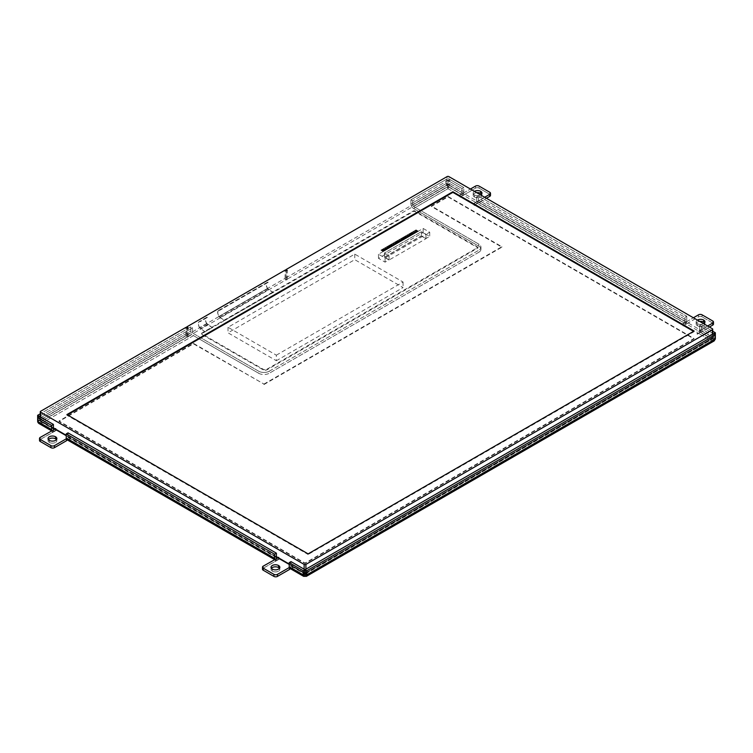 <?xml version="1.0" encoding="UTF-8"?>
<svg xmlns="http://www.w3.org/2000/svg" width="753" height="753" viewBox="0 0 753 753"><rect width="100%" height="100%" fill="white"/><g stroke="black" fill="none" stroke-linecap="round" stroke-linejoin="round"><path stroke-width="0.56" stroke-dasharray="3.77 2.82" d="M186.791 335.104L285.086 278.356A1.261 0.725 -120 0 0 285.971 279.89L187.676 336.638A1.261 0.725 60 0 1 186.791 335.104L186.791 327.913M285.086 278.356L285.086 270.139M187.676 336.638L188.043 337.005L186.791 337.156L41.537 421.012A1.261 0.725 60 0 1 40.653 419.477L185.897 335.612A1.261 0.725 -120 0 0 186.791 337.156M53.425 427.873L40.653 420.503A1.261 0.725 120 0 0 40.907 421.078A1.261 0.725 120 0 0 41.537 421.012L305.021 573.137A1.261 0.725 -60 0 1 304.391 573.193A1.261 0.725 -60 0 1 304.127 572.619L289.218 564.016M40.653 417.068L40.653 420.503A1.261 0.725 180 0 1 40.276 419.986A1.261 0.725 180 0 1 40.653 419.477L40.653 411.26M305.906 569.193L305.906 572.619A1.261 0.725 60 0 1 305.643 573.193A1.261 0.725 60 0 1 305.021 573.137L711.463 338.474A1.261 0.725 -120 0 0 712.093 338.539A1.261 0.725 -120 0 0 712.347 337.965L305.906 572.619A1.261 0.725 180 0 1 305.04 572.835M304.993 572.835A1.261 0.725 180 0 1 304.127 572.619L304.127 569.193M712.347 328.722L712.347 336.939A1.261 0.725 -60 0 1 711.463 338.474L447.979 186.358A1.261 0.725 120 0 0 448.873 184.814L712.347 336.939A1.261 0.725 180 0 1 712.724 337.448A1.261 0.725 180 0 1 712.347 337.965L712.347 334.53M285.971 277.838L447.094 184.814A1.261 0.725 -120 0 0 447.979 186.358L286.865 279.382A1.261 0.725 60 0 1 285.971 277.838L285.971 270.647M447.094 176.597L447.094 184.814A1.261 0.725 180 0 1 448.873 184.814L448.873 176.597M286.865 279.382L287.222 279.74L285.971 279.89M308.128 553.879L308.128 554.49L66.895 415.214L67.422 414.903M66.895 414.592L66.895 415.214M694.115 331.028L694.115 331.649L308.128 554.49M693.579 331.339L694.115 331.649M185.897 335.612L185.897 327.395M276.351 355.171L403.071 282.017L354.757 254.119L228.027 327.282L276.351 355.171L276.351 360.725L228.027 332.826L354.757 259.663L403.071 287.561L276.351 360.725M228.027 327.282L228.027 332.826M403.071 282.017L403.071 287.561M354.757 254.119L354.757 259.663M381.413 249.855L380.877 250.165L383.192 251.606L380.877 250.269L381.413 249.958L383.729 251.295L381.413 249.958M383.192 251.606L383.729 251.295M415.214 230.343L414.687 230.653L416.993 232.093L414.687 230.757L415.214 230.446L417.529 231.783L415.214 230.446M416.993 232.093L417.529 231.783M413.435 231.369L412.908 231.679L415.214 233.119L412.908 231.783L413.435 231.472L415.75 232.809L413.435 231.472M415.214 233.119L415.75 232.809M411.656 232.395L411.129 232.705L413.435 234.145L411.129 232.809L411.656 232.498L413.971 233.835L411.656 232.498M413.435 234.145L413.971 233.835M409.877 233.421L409.35 233.731L411.656 235.171L409.35 233.835L409.877 233.524L412.192 234.861L409.877 233.524M411.656 235.171L412.192 234.861M408.098 234.456L407.571 234.757L409.877 236.197L407.571 234.861L410.413 235.887L408.098 234.559M409.877 236.197L410.413 235.887M406.319 235.482L405.792 235.783L408.098 237.223L405.792 235.887L408.634 236.922L406.319 235.585M408.098 237.223L408.634 236.922M404.54 236.508L404.013 236.819L406.319 238.249L404.013 236.922L404.54 236.611L406.855 237.948L404.54 236.611M406.319 238.249L406.855 237.948M402.761 237.534L402.234 237.844L404.54 239.275L402.234 237.948L402.761 237.637L405.076 238.974L402.761 237.637M404.54 239.275L405.076 238.974M400.982 238.56L400.455 238.87L402.761 240.311L400.455 238.974L400.982 238.663L403.297 240L400.982 238.663M402.761 240.311L403.297 240M399.203 239.586L398.666 239.896L400.982 241.336L398.666 240L399.203 239.689L401.518 241.026L399.203 239.689M400.982 241.336L401.518 241.026M397.424 240.612L396.887 240.922L399.203 242.362L396.887 241.026L397.424 240.715L399.739 242.052L397.424 240.715M399.203 242.362L399.739 242.052M395.645 241.638L395.109 241.948L397.424 243.388L395.109 242.052L395.645 241.741L397.961 243.078L395.645 241.741M397.424 243.388L397.961 243.078M393.866 242.673L393.33 242.974L395.645 244.414L393.33 243.078L396.182 244.104L393.866 242.777M395.645 244.414L396.182 244.104M392.087 243.699L391.551 244L393.866 245.44L391.551 244.104L394.403 245.139L392.087 243.803M393.866 245.44L394.403 245.139M390.308 244.725L389.772 245.036L392.087 246.466L389.772 245.139L390.308 244.829L392.624 246.165L390.308 244.829M392.087 246.466L392.624 246.165M388.529 245.751L387.993 246.062L390.308 247.492L387.993 246.165L388.529 245.855L390.845 247.191L388.529 245.855M390.308 247.492L390.845 247.191M386.75 246.777L386.214 247.088L388.529 248.528L386.214 247.191L386.75 246.88L389.066 248.217L386.75 246.88M388.529 248.528L389.066 248.217M384.971 247.803L384.435 248.114L386.75 249.554L384.435 248.217L384.971 247.906L387.287 249.243L384.971 247.906M386.75 249.554L387.287 249.243M383.192 248.829L382.656 249.139L384.971 250.58L382.656 249.243L383.192 248.932L385.508 250.269L383.192 248.932M384.971 250.58L385.508 250.269M384.086 248.321L383.55 248.631L385.865 250.062L383.55 248.725L386.393 249.761L384.086 248.424M385.865 250.062L386.393 249.761M385.865 247.295L385.329 247.596L387.644 249.036L385.329 247.699L388.171 248.725L385.865 247.398M387.644 249.036L388.171 248.725M387.644 246.269L387.108 246.57L389.423 248.01L387.108 246.673L387.644 246.363L389.95 247.699L387.644 246.363M389.423 248.01L389.95 247.699M389.423 245.233L388.887 245.544L391.202 246.984L388.887 245.647L389.423 245.337L391.729 246.673L389.423 245.337M391.202 246.984L391.729 246.673M391.202 244.207L390.666 244.518L392.981 245.958L390.666 244.621L391.202 244.311L393.508 245.647L391.202 244.311M392.981 245.958L393.508 245.647M392.981 243.181L392.445 243.492L394.76 244.932L392.445 243.596L392.981 243.285L395.287 244.621L392.981 243.285M394.76 244.932L395.287 244.621M394.76 242.155L394.224 242.466L396.539 243.906L394.224 242.57L394.76 242.259L397.066 243.596L394.76 242.259M396.539 243.906L397.066 243.596M396.539 241.129L396.003 241.44L398.318 242.871L396.003 241.544L396.539 241.233L398.845 242.57L396.539 241.233M398.318 242.871L398.845 242.57M398.318 240.103L397.782 240.414L400.097 241.845L397.782 240.508L400.624 241.544L398.318 240.207M400.097 241.845L400.624 241.544M400.097 239.078L399.561 239.379L401.876 240.819L399.561 239.482L402.403 240.508L400.097 239.181M401.876 240.819L402.403 240.508M401.876 238.052L401.34 238.353L403.655 239.793L401.34 238.456L401.876 238.146L404.182 239.482L401.876 238.146M403.655 239.793L404.182 239.482M403.655 237.016L403.119 237.327L405.434 238.767L403.119 237.43L403.655 237.12L405.961 238.456L403.655 237.12M405.434 238.767L405.961 238.456M405.434 235.99L404.898 236.301L407.213 237.741L404.898 236.404L405.434 236.094L407.74 237.43L405.434 236.094M407.213 237.741L407.74 237.43M407.213 234.964L406.676 235.275L408.992 236.715L406.676 235.378L407.213 235.068L409.519 236.404L407.213 235.068M408.992 236.715L409.519 236.404M408.992 233.938L408.455 234.249L410.771 235.689L408.455 234.352L408.992 234.042L411.298 235.378L408.992 234.042M410.771 235.689L411.298 235.378M410.771 232.912L410.234 233.223L412.55 234.654L410.234 233.326L410.771 233.016L413.077 234.352L410.771 233.016M412.55 234.654L413.077 234.352M412.55 231.886L412.013 232.197L414.329 233.628L412.013 232.291L414.856 233.326L412.55 231.99M414.329 233.628L414.856 233.326M414.329 230.86L413.792 231.162L416.108 232.602L413.792 231.265L416.635 232.291L414.329 230.964M416.108 232.602L416.635 232.291M416.108 229.834L415.571 230.136L417.887 231.576L415.571 230.239L416.108 229.929L418.423 231.265L416.108 229.929M417.887 231.576L418.423 231.265M382.308 249.347L381.771 249.657L384.086 251.088L381.771 249.761L382.308 249.45L384.614 250.787L382.308 249.45M384.086 251.088L384.614 250.787M273.781 291.919L272.115 291.759L268.548 289.312A2.513 1.45 60 0 1 267.635 288.371A4.574 2.645 60 0 1 267.315 282.582A4.574 2.645 60 0 1 268.143 282.366L268.143 282.159A4.782 2.758 -120 0 0 267.183 282.384A4.782 2.758 -120 0 0 267.682 288.672A2.513 1.45 -120 0 0 268.51 289.491L272.115 291.966L273.781 292.117A1.261 0.725 -0 0 0 273.894 292.06L413.284 211.584A1.261 0.725 180 0 1 415.063 211.584L478.042 247.944L266.816 369.892A2.513 1.45 180 0 1 263.258 369.892L202.058 334.567A1.261 0.725 180 0 1 201.691 334.05A1.261 0.725 180 0 1 202.058 333.532L212.195 327.677L205.08 331.584L212.195 327.48L207.743 324.421A2.513 1.45 60 0 1 206.83 323.479A4.574 2.645 60 0 1 206.51 317.681A4.574 2.645 60 0 1 207.339 317.474L207.339 317.267A4.782 2.758 -120 0 0 206.378 317.484A4.782 2.758 -120 0 0 206.877 323.781A2.513 1.45 -120 0 0 207.706 324.599L212.195 327.687L223.556 321.126A1.261 0.725 -0 0 0 223.66 321.06L223.556 319.997L219.951 317.521A2.513 1.45 60 0 1 219.132 316.702A4.782 2.758 60 0 1 218.624 310.415A4.782 2.758 60 0 1 219.594 310.189L219.594 310.396A4.574 2.645 -120 0 0 218.765 310.613A4.574 2.645 -120 0 0 219.085 316.401A2.513 1.45 -120 0 0 219.998 317.342L223.556 319.79L223.66 320.853A1.261 0.725 180 0 1 223.556 320.919L273.894 291.863A1.261 0.725 180 0 1 273.781 291.919L223.66 320.853M273.781 292.117L223.66 321.06M205.089 331.791L200.637 328.524A2.513 1.45 -120 0 1 199.724 327.583A4.574 2.645 -120 0 1 199.394 321.785A4.574 2.645 -120 0 1 200.232 321.578L200.232 321.371A4.782 2.758 60 0 0 199.263 321.587A4.782 2.758 60 0 0 199.771 327.884A2.513 1.45 60 0 0 200.59 328.703L205.08 331.781M383.192 251.502L378.477 254.222L385.065 258.025L389.066 255.709L384.425 253.027L421.322 231.726L425.972 234.409L429.718 232.244L423.13 228.441L418.423 231.162M423.13 228.441L423.13 232.555L429.718 236.357L425.972 238.513L421.322 235.84L384.425 257.14L389.066 259.823L385.065 262.138L378.477 258.335L423.13 232.555M378.477 254.222L378.477 258.335M385.065 258.025L385.065 262.138M425.972 238.513L425.972 234.409L425.972 238.72L389.066 260.02L389.066 255.709L384.425 253.027L421.322 231.726L425.972 234.409L389.066 255.709L389.066 259.823M389.066 260.02L384.425 257.347L384.425 253.027L384.425 257.14M384.425 257.347L421.322 236.037L421.322 231.726L421.322 235.84M429.718 232.244L429.718 236.357M266.816 369.281L478.042 247.332L415.063 210.972A1.261 0.725 -0 0 0 413.284 210.972L202.058 332.92A1.261 0.725 -0 0 0 201.691 333.428A1.261 0.725 -0 0 0 202.058 333.946L263.258 369.281A2.513 1.45 -0 0 0 266.816 369.281L266.816 369.892M478.042 247.944L478.042 247.332M268.143 282.159L219.594 310.189M207.339 317.267L200.232 321.371M268.143 282.366L219.594 310.396M207.339 317.474L200.232 321.578M421.322 236.037L425.972 238.72M474.456 196.975L474.456 194.923A4.405 2.541 180 0 1 473.166 193.126A4.405 2.541 180 0 1 474.418 191.347A4.405 2.541 180 0 0 474.456 194.923L474.456 196.975A4.405 2.541 180 0 1 473.355 194.434A4.405 2.541 180 0 1 476.734 192.683A4.405 2.541 -0 0 0 473.166 195.178A4.405 2.541 -0 0 0 474.456 196.975A4.405 2.541 -0 0 0 479.256 197.531A4.405 2.541 -0 0 0 481.967 195.178A4.405 2.541 -0 0 0 481.6 194.152A4.405 2.541 180 0 1 480.056 197.277A4.405 2.541 180 0 1 474.456 196.975M697.438 325.72L697.438 323.668A4.405 2.541 180 0 1 696.149 321.87A4.405 2.541 180 0 1 697.41 320.091A4.405 2.541 180 0 0 697.438 323.668A4.405 2.541 180 0 0 703.631 323.686A4.405 2.541 180 0 1 697.438 323.668L697.438 325.72A4.405 2.541 -0 0 0 702.238 326.265A4.405 2.541 -0 0 0 704.959 323.922A4.405 2.541 -0 0 0 704.582 322.896A4.405 2.541 180 0 1 703.048 326.021A4.405 2.541 180 0 1 697.438 325.72A4.405 2.541 180 0 1 696.346 323.178A4.405 2.541 180 0 1 699.716 321.427A4.405 2.541 -0 0 0 696.149 323.922A4.405 2.541 -0 0 0 697.438 325.72M272.322 571.16L272.322 569.108L272.322 571.16A4.405 2.541 -0 0 0 277.113 571.715A4.405 2.541 -0 0 0 279.834 569.362A4.405 2.541 -0 0 0 279.457 568.336A4.405 2.541 180 0 1 277.923 571.461A4.405 2.541 180 0 1 272.322 571.16A4.405 2.541 180 0 1 271.4 568.336A4.405 2.541 -0 0 0 271.033 569.362A4.405 2.541 -0 0 0 272.322 571.16M49.331 442.425L49.331 440.364L49.331 442.425A4.405 2.541 -0 0 0 54.131 442.971A4.405 2.541 -0 0 0 56.852 440.627A4.405 2.541 -0 0 0 56.475 439.592A4.405 2.541 180 0 1 54.931 442.717A4.405 2.541 180 0 1 49.331 442.425A4.405 2.541 180 0 1 48.418 439.592A4.405 2.541 -0 0 0 48.041 440.627A4.405 2.541 -0 0 0 49.331 442.425M462.003 188.551L463.782 187.525L449.776 179.449L447.997 180.475L462.003 188.551L447.997 180.475L449.776 179.449L449.776 183.553L447.997 184.579L447.997 180.475L447.997 184.579L449.776 183.553L463.782 191.638L463.782 187.525L449.776 179.449L449.776 183.553L447.979 188.674L447.997 184.579L462.003 192.664L462.003 188.551L463.782 187.525L463.782 191.638A3.774 2.174 -60 0 1 461.109 196.26L447.979 188.674L446.171 183.553L446.171 179.449L447.95 180.475L447.95 184.579L446.171 183.553L447.95 184.579L447.979 188.674L449.776 183.553L463.782 191.638A3.774 2.174 -60 0 1 461.109 196.26L460.13 197.239L463.688 195.178L463.509 193.022L463.688 195.178L463.688 193.126L460.13 195.178L460.13 197.239L459.782 194.98L459.782 197.032L459.782 194.98L461.109 194.208A1.261 0.725 120 0 0 462.003 192.664L462.003 188.551M410.922 199.799L412.7 200.825L447.95 180.475L446.171 179.449L410.922 199.799L410.922 203.903L446.171 183.553L446.171 179.449L410.922 199.799L410.922 203.903L446.171 183.553L447.979 188.674L413.585 208.534A3.774 2.174 60 0 1 410.922 203.903A3.774 2.174 -120 0 0 413.585 208.534L478.757 246.156L478.757 244.104L413.585 206.473A1.261 0.725 60 0 1 412.7 204.938L447.95 184.579L447.95 180.475L412.7 200.825L412.7 204.938L447.95 184.579L447.979 186.622L447.997 184.579L462.003 192.664A1.261 0.725 -60 0 1 461.109 194.208L447.979 186.622L413.585 206.473A1.261 0.725 60 0 1 412.7 204.938L412.7 200.825L410.922 199.799M40.276 415.844L192.58 327.913L190.801 326.887L40.276 413.792L190.801 326.887L192.58 327.913L40.276 415.844M490.495 195.338A2.513 1.45 -0 0 0 489.751 194.312L479.077 188.146A2.513 1.45 -0 0 0 475.519 188.146L463.509 195.074L463.509 193.022L460.13 195.178L461.109 194.208L447.979 186.622L413.585 206.473L478.757 244.104A7.549 4.358 180 0 1 478.757 250.26L269.301 371.182A7.549 4.358 180 0 1 258.627 371.182L193.474 333.57L41.18 421.492L53.425 428.551L40.125 421.304L41.18 421.492L39.429 420.447L192.58 332.026L192.58 327.913L192.58 332.026A1.261 0.725 -120 0 0 193.474 333.57L41.18 421.492L53.425 428.551L39.429 420.475L39.429 416.371L39.429 420.447L192.58 332.026A1.261 0.725 -120 0 0 193.474 333.57L258.627 371.182L258.627 373.243A7.549 4.358 -0 0 0 269.301 373.243L269.301 371.182L478.757 250.26L478.757 252.311A7.549 4.358 -0 0 0 480.96 249.234A7.549 4.358 -0 0 0 478.757 246.156L478.757 244.104A7.549 4.358 180 0 1 480.96 247.182A7.549 4.358 180 0 1 478.757 250.26L478.757 252.311L269.301 373.243L269.301 371.182A7.549 4.358 180 0 1 258.627 371.182L258.627 373.243L193.474 335.622A3.774 2.174 60 0 1 190.801 331L37.65 419.421L37.65 417.397L37.65 419.421L39.429 420.447L39.429 416.371L39.429 420.475L37.65 421.501L39.429 420.475L37.65 419.421L41.18 423.544L41.18 421.492L39.429 420.447L41.18 421.492L41.18 423.544L37.65 419.421L190.801 331L190.801 326.887L190.801 331A3.774 2.174 -120 0 0 193.474 335.622L41.18 423.544L54.31 431.121A3.774 2.174 -60 0 1 52.428 431.309A3.774 2.174 -60 0 1 51.863 430.688A3.774 2.174 -60 0 0 54.31 431.121L55.647 430.349L54.31 431.121L41.18 423.544L38.864 423.478M715.35 338.963L713.571 337.937L713.571 333.824L713.571 337.909L715.35 336.883L715.35 334.85L715.35 336.883L711.82 338.944L713.571 337.937L715.35 338.963C714.908 340.911 713.722 341.589 711.82 341.005L711.82 338.944L711.82 341.005L715.35 336.883L711.82 341.005L714.136 340.94M701.354 324.694L699.575 325.72L712.724 333.306L699.575 325.72L699.575 329.823L713.571 337.909L713.571 333.824L713.571 337.937L305.04 573.795L712.875 338.765L305.04 573.795L711.82 338.944L698.69 331.367A1.261 0.725 120 0 0 699.575 329.823L713.571 337.909L711.82 338.944L698.69 331.367L697.353 332.139L697.353 334.191L698.69 333.419A3.774 2.174 120 0 0 701.354 328.797L715.35 336.883L701.354 328.797L701.354 324.694L701.354 328.797A3.774 2.174 120 0 1 698.69 333.419L697.353 334.191L696.996 331.932L697.353 334.191L696.996 331.932L700.554 329.88L700.554 331.932L696.996 333.984L700.554 331.932L700.554 329.88L700.732 332.035L709.42 327.018L700.732 332.035L700.732 329.983L707.632 325.993L698.69 331.367A1.261 0.725 -60 0 0 699.575 329.823L699.575 325.72L701.354 324.694L712.724 331.254L701.354 324.694M478.371 195.949L476.593 196.975L684.985 317.295L686.764 316.269L478.371 195.949L686.764 316.269L686.764 320.373L478.371 200.063L478.371 195.949L476.593 196.975L684.985 317.295L684.985 321.409L476.593 201.089L476.593 196.975L476.593 201.089L684.985 321.409L684.985 317.295L686.764 316.269L686.764 320.373A3.774 2.174 -60 0 1 684.101 325.004L475.698 204.684A3.774 2.174 120 0 0 478.371 200.063L686.764 320.373A3.774 2.174 -60 0 1 684.101 325.004L683.122 325.974L686.68 323.922L686.501 321.766L693.4 317.775L686.501 321.766L686.68 323.922L686.68 321.87L683.122 323.922L683.122 325.974L682.764 323.715L682.764 325.767L682.764 323.715L684.101 322.943A1.261 0.725 120 0 0 684.985 321.409A1.261 0.725 -60 0 1 684.101 322.943L475.698 202.623A1.261 0.725 120 0 0 476.593 201.089A1.261 0.725 -60 0 1 475.698 202.623L474.362 203.395L474.362 205.456L475.698 204.684A3.774 2.174 120 0 0 478.371 200.063L478.371 195.949M38.883 423.497L38.083 422.715M276.407 557.295L68.015 436.975L68.015 432.871L68.015 436.975A1.261 0.725 120 0 0 68.269 437.549A1.261 0.725 120 0 0 68.9 437.493A1.261 0.725 -60 0 1 68.015 436.975L276.407 557.295M290.997 565.719L290.997 561.606L290.997 565.719A1.261 0.725 120 0 0 291.26 566.294A1.261 0.725 120 0 0 291.891 566.228A1.261 0.725 -60 0 1 290.997 565.719L304.993 573.795L290.997 565.719M67.017 439.733A3.774 2.174 120 0 0 68.9 439.545L277.302 559.865A3.774 2.174 -60 0 1 275.41 560.053A3.774 2.174 -60 0 1 274.854 559.423A3.774 2.174 -60 0 0 277.302 559.865L278.638 559.093L277.302 559.865L68.9 439.545L69.878 438.566L67.441 439.978L69.878 438.566L69.878 436.514L70.236 438.773L70.236 436.721L70.236 438.773L68.9 439.545M291.891 568.289L305.021 575.866L711.82 341.005L698.69 333.419L711.82 341.005L305.021 575.866L291.891 568.289L292.87 567.31L290.423 568.722L292.87 567.31L292.87 565.258L293.218 567.517L293.218 565.465L293.218 567.517L291.891 568.289A3.774 2.174 120 0 1 289.999 568.477M54.527 428.946L55.647 428.297L55.647 430.349L56.004 428.504L56.004 430.556L56.004 428.504L54.527 428.946M52.446 430.556L52.446 432.608L56.004 430.556L52.446 432.608L52.446 430.556M40.257 439.441L52.268 432.514L52.268 430.452L52.446 432.608L40.257 439.441L40.257 437.389L40.257 439.441A2.513 1.45 -0 0 0 39.523 440.467M66.499 439.197L66.499 440.731L66.32 438.566L70.236 436.721L66.32 438.566L66.499 439.197M277.518 557.681L278.638 557.041L278.638 559.093L278.986 557.248L278.986 559.3L278.986 557.248L277.518 557.681M275.429 559.3L275.429 561.352L278.986 559.3L275.429 561.352L275.429 559.3M263.249 568.186L275.25 561.249L275.25 559.197L275.429 561.352L263.249 568.186L263.249 566.124L263.249 568.186A2.513 1.45 -0 0 0 262.505 569.212M289.491 567.931L289.491 569.466L289.312 567.31L292.87 565.258L291.891 566.228L304.993 573.795L291.891 566.228L292.87 565.258L289.312 567.31L289.491 567.931M713.477 324.072A2.513 1.45 -0 0 0 712.743 323.046L712.743 320.994L712.743 323.046L702.069 316.881L702.069 314.829L702.069 316.881A2.513 1.45 -0 0 0 698.511 316.881L698.511 314.829L698.511 316.881L686.501 323.818L686.501 321.766L683.122 323.922L684.101 322.943L475.698 202.623L474.014 203.197L474.362 205.456L474.014 203.197L477.571 201.136L477.571 203.197L474.014 205.249L474.014 203.197L477.571 201.136L477.75 203.291L477.571 201.136L477.75 203.291L486.429 198.284L474.014 205.249L475.698 204.684L684.101 325.004L683.122 325.974L698.511 316.881A2.513 1.45 -0 0 1 702.069 316.881L712.743 323.046A2.513 1.45 -0 0 1 713.477 324.072M484.65 197.258L477.75 201.239L484.65 197.258M489.751 194.312L489.751 192.25L489.751 194.312L479.077 188.146L479.077 186.095L479.077 188.146A2.513 1.45 -0 0 0 475.519 188.146L475.519 186.095L475.519 188.146L460.13 197.239L461.109 196.26L447.979 188.674L413.585 208.534L478.757 246.156A7.549 4.358 180 0 1 478.757 252.311L269.301 373.243A7.549 4.358 180 0 1 258.627 373.243L193.474 335.622L41.18 423.544M463.509 193.022L470.418 189.041L463.509 193.022M480.649 194.942A4.405 2.541 180 0 1 474.456 194.923A4.405 2.541 180 0 0 480.649 194.942M263.964 384.538L501.884 247.182L431.384 206.482L447.979 196.9L694.031 338.944L305.021 563.536L58.969 421.492L193.474 343.839L263.964 384.068L193.474 343.368L58.969 421.012L305.021 563.065L694.031 338.474L447.979 196.42L431.384 206.011L501.884 246.711L263.964 384.068M193.474 343.839L193.474 343.368M501.884 247.182L501.884 246.711M431.384 206.482L431.384 206.011M447.979 196.9L447.979 196.42M694.031 338.944L694.031 338.474M305.021 563.536L305.021 563.065M58.969 421.492L58.969 421.012M187.855 336.742L187.855 328.016M276.407 556.618L66.236 435.272M287.044 279.485L287.044 270.751M186.97 337.259L186.97 328.016M286.149 279.994L286.149 270.751M202.058 333.532L202.058 332.92M413.284 211.584L413.284 210.972M263.258 369.892L263.258 369.281M202.058 334.567L202.058 333.946M415.063 210.972L415.063 211.584M268.51 289.491L219.951 317.521M207.706 324.599L200.59 328.703M267.682 288.672L219.132 316.702M206.877 323.781L199.771 327.884M268.548 289.312L219.998 317.342M267.635 288.371L219.085 316.401M206.83 323.479L199.724 327.583M207.743 324.421L200.637 328.524M40.276 416.861L40.276 419.986A1.261 1.261 0 0 0 40.907 421.078L53.425 428.306M66.236 435.695L276.407 557.041M289.218 564.439L304.391 573.193A1.261 1.261 0 0 0 304.993 573.362M305.04 573.362A1.261 1.261 0 0 0 305.643 573.193L712.093 338.539A1.261 1.261 0 0 0 712.724 337.448L712.724 334.323M188.043 337.005L188.043 327.762M287.222 279.74L287.222 270.496M201.691 334.05L201.691 333.428M267.183 282.384L218.624 310.415M206.378 317.484L199.263 321.587M267.315 282.582L218.765 310.613M206.51 317.681L199.394 321.785M473.166 195.178L473.166 193.126M696.149 323.922L696.149 321.87M271.033 569.362L271.033 567.31M48.041 440.627L48.041 438.566M51.609 430.838L52.428 431.309M274.591 559.573L275.41 560.053M480.96 249.234L480.96 247.182M40.125 421.304L53.679 429.135M68.269 437.549L276.671 557.869M291.26 566.294L304.824 574.125M305.21 574.125L712.875 338.765M56.852 440.627L56.852 438.566M279.834 569.362L279.834 567.31M704.959 323.922L704.959 321.87M481.967 195.178L481.967 193.126"/><path stroke-width="1.13" d="M186.791 327.913L186.791 326.887L187.855 327.499L186.97 328.016L185.897 327.395L40.653 411.26A1.261 0.725 -0 0 0 40.276 411.769A1.261 0.725 -0 0 0 40.653 412.286L304.127 564.402A1.261 0.725 -0 0 0 305.906 564.402L712.347 329.748A1.261 0.725 -0 0 0 712.724 329.23A1.261 0.725 -0 0 0 712.347 328.722L448.873 176.597A1.261 0.725 -0 0 0 447.094 176.597L285.971 269.621L287.222 270.496L285.086 270.139L186.791 326.887M285.971 270.647L285.971 269.621M308.128 553.879L66.895 414.592L452.873 191.751L694.115 331.028L308.128 553.879M452.873 191.751L452.873 192.363L693.579 331.339M67.422 414.903L452.873 192.363M474.418 191.347A4.405 2.541 180 0 1 480.678 191.328L480.678 193.38A4.405 2.541 -0 0 0 476.734 192.683A4.405 2.541 180 0 1 481.6 194.152A4.405 2.541 -0 0 0 480.678 193.38L480.678 191.328A4.405 2.541 180 0 1 481.967 193.126A4.405 2.541 180 0 1 480.649 194.942A4.405 2.541 180 0 0 480.678 191.328A4.405 2.541 180 0 0 474.418 191.347M697.41 320.091A4.405 2.541 180 0 1 703.669 320.072L703.669 322.124A4.405 2.541 -0 0 0 699.716 321.427A4.405 2.541 180 0 1 704.582 322.896A4.405 2.541 -0 0 0 703.669 322.124L703.669 320.072A4.405 2.541 180 0 1 704.959 321.87A4.405 2.541 180 0 1 703.631 323.686A4.405 2.541 180 0 0 703.669 320.072A4.405 2.541 180 0 0 697.41 320.091M272.322 569.108A4.405 2.541 180 0 1 271.033 567.31A4.405 2.541 180 0 1 273.744 564.957A4.405 2.541 180 0 1 278.544 565.512L278.544 567.564A4.405 2.541 -0 0 0 271.4 568.336A4.405 2.541 180 0 1 275.429 566.821A4.405 2.541 180 0 1 279.457 568.336A4.405 2.541 -0 0 0 278.544 567.564L278.544 565.512A4.405 2.541 180 0 1 279.834 567.31A4.405 2.541 180 0 1 277.113 569.654A4.405 2.541 180 0 1 272.322 569.108M49.331 440.364A4.405 2.541 180 0 1 48.041 438.566A4.405 2.541 180 0 1 50.762 436.222A4.405 2.541 180 0 1 55.562 436.768L55.562 438.83A4.405 2.541 -0 0 0 48.418 439.592A4.405 2.541 180 0 1 52.446 438.086A4.405 2.541 180 0 1 56.475 439.592A4.405 2.541 -0 0 0 55.562 438.83L55.562 436.768A4.405 2.541 180 0 1 56.852 438.566A4.405 2.541 180 0 1 54.131 440.919A4.405 2.541 180 0 1 49.331 440.364M37.65 415.308L39.429 416.334L40.276 415.844L39.429 416.334L37.65 415.308L37.65 417.397L39.429 416.334L37.65 417.397L51.646 425.473L53.425 424.447L39.429 416.371L53.425 424.447L53.425 428.551L54.31 429.069A1.261 0.725 -60 0 1 53.679 429.135A1.261 0.725 -60 0 1 53.425 428.551A1.261 0.725 120 0 0 54.31 429.069L53.425 428.551L53.425 424.447L51.646 425.473L51.646 429.587L37.65 421.501L37.65 417.397L51.646 425.473L51.646 429.587L37.65 421.501L37.65 415.308L40.276 413.792L37.65 415.308M68.9 439.545A3.774 2.174 120 0 1 66.236 438.001L274.629 558.321A3.774 2.174 -60 0 0 274.854 559.423A3.774 2.174 -60 0 1 274.629 558.321L274.629 554.217L276.407 553.191L68.015 432.871L66.236 433.897L274.629 554.217L274.629 558.321L66.236 438.001L66.236 433.897L274.629 554.217L276.407 553.191L276.407 557.295L277.302 557.813A1.261 0.725 -60 0 1 276.671 557.869A1.261 0.725 -60 0 1 276.407 557.295A1.261 0.725 120 0 0 277.302 557.813L276.407 557.295L276.407 553.191L68.015 432.871L66.236 433.897L66.236 438.001A3.774 2.174 120 0 0 67.017 439.733L274.591 559.573M305.04 573.795L305.04 569.692L713.571 333.824L712.724 333.306L713.571 333.824L715.35 332.77L715.35 338.963L306.819 574.821L306.819 570.718L715.35 334.85L715.35 332.77L713.571 333.795L715.35 334.85L713.571 333.824L305.04 569.692L306.819 570.718L715.35 334.85L715.35 338.963L306.819 574.821L306.471 576.299L303.647 576.346L303.214 574.821L289.218 566.745L289.218 562.632L290.997 561.606L289.218 562.632L303.214 570.718L304.993 569.692L290.997 561.606L304.993 569.692L303.214 570.718L303.214 574.821L304.993 573.795L304.993 569.692L304.993 573.795L303.214 574.821L289.218 566.745L289.218 562.632L303.214 570.718L303.214 574.821C303.082 576.44 303.685 576.789 305.021 575.866L304.993 573.795L305.021 575.866C306.349 576.789 306.951 576.44 306.819 574.821L306.819 570.718L305.04 569.692L305.04 573.795L306.819 574.821L304.993 573.795M715.35 332.77L712.724 331.254L715.35 332.77M41.18 423.544L38.883 423.497M38.083 422.715L37.65 421.501L38.714 423.384L51.609 430.838M51.863 430.688A3.774 2.174 -60 0 1 51.646 429.587A3.774 2.174 -60 0 0 51.863 430.688M291.891 568.289A3.774 2.174 120 0 1 289.218 566.745A3.774 2.174 120 0 0 289.999 568.477L303.563 576.299M306.471 576.299L714.136 340.94L715.35 338.963M54.884 429.144L40.257 437.389L54.884 429.144M39.523 438.415L39.523 440.467A2.513 1.45 -0 0 0 40.257 441.493L40.257 439.441A2.513 1.45 180 0 1 39.523 438.415A2.513 1.45 180 0 1 40.257 437.389A2.513 1.45 -0 0 0 40.257 439.441L40.257 441.493L50.931 447.659L50.931 445.607L40.257 439.441A2.513 1.45 -0 0 0 40.257 441.493L50.931 447.659A2.513 1.45 -0 0 0 54.489 447.659L54.489 445.607A2.513 1.45 180 0 1 50.931 445.607L50.931 447.659A2.513 1.45 -0 0 0 54.489 447.659L66.499 440.731L66.499 439.197L66.499 440.731L54.489 447.659L54.489 445.607L66.33 438.773L54.489 445.607A2.513 1.45 -0 0 1 50.931 445.607L40.257 439.441M67.441 439.978L66.499 440.524L67.441 439.978M277.876 557.888L263.249 566.124L277.876 557.888M262.505 567.16L262.505 569.212A2.513 1.45 -0 0 0 263.249 570.237L263.249 568.186A2.513 1.45 180 0 1 262.505 567.16A2.513 1.45 180 0 1 263.249 566.124A2.513 1.45 -0 0 0 263.249 568.186L263.249 570.237L273.923 576.403L273.923 574.341L263.249 568.186A2.513 1.45 -0 0 0 263.249 570.237L273.923 576.403A2.513 1.45 -0 0 0 277.481 576.403L277.481 574.341A2.513 1.45 180 0 1 273.923 574.341L273.923 576.403A2.513 1.45 -0 0 0 277.481 576.403L289.491 569.466L289.491 567.931L289.491 569.466L277.481 576.403L277.481 574.341L289.312 567.508L277.481 574.341A2.513 1.45 -0 0 1 273.923 574.341L263.249 568.186M290.423 568.722L289.491 569.259L290.423 568.722M713.477 324.072A2.513 1.45 -0 0 1 712.743 325.098L709.42 327.018L712.743 325.098L712.743 323.046L707.632 325.993L712.743 323.046L712.743 325.098A2.513 1.45 -0 0 0 713.477 324.072L713.477 322.02A2.513 1.45 180 0 1 712.743 323.046A2.513 1.45 -0 0 0 712.743 320.994A2.513 1.45 180 0 1 713.477 322.02M702.069 314.829L712.743 320.994L702.069 314.829A2.513 1.45 -0 0 0 698.511 314.829A2.513 1.45 180 0 1 702.069 314.829M693.4 317.775L698.511 314.829L693.4 317.775M489.751 194.312A2.513 1.45 -0 0 1 489.751 196.364L486.429 198.284L489.751 196.364L489.751 194.312L484.65 197.258L489.751 194.312L489.751 196.364A2.513 1.45 -0 0 0 490.495 195.338L490.495 193.276A2.513 1.45 180 0 1 489.751 194.312A2.513 1.45 -0 0 0 489.751 192.25A2.513 1.45 180 0 1 490.495 193.276M479.077 186.095L489.751 192.25L479.077 186.095A2.513 1.45 -0 0 0 475.519 186.095A2.513 1.45 180 0 1 479.077 186.095M470.418 189.041L475.519 186.095L470.418 189.041M278.544 565.512A4.405 2.541 180 0 1 276.567 569.767A4.405 2.541 180 0 1 271.174 566.651A4.405 2.541 180 0 1 278.544 565.512M55.562 436.768A4.405 2.541 180 0 1 53.585 441.023A4.405 2.541 180 0 1 48.192 437.907A4.405 2.541 180 0 1 55.562 436.768M187.855 328.016L187.855 327.499M289.218 564.016L276.407 556.618M66.236 435.272L53.425 427.873M304.127 569.193L304.127 564.402M40.653 417.068L40.653 412.286M305.906 569.193L305.906 564.402M712.347 334.53L712.347 329.748M287.044 270.751L287.044 270.233M53.425 428.306L66.236 435.695M276.407 557.041L289.218 564.439M712.724 334.323L712.724 329.23M40.276 416.861L40.276 411.769"/></g></svg>
